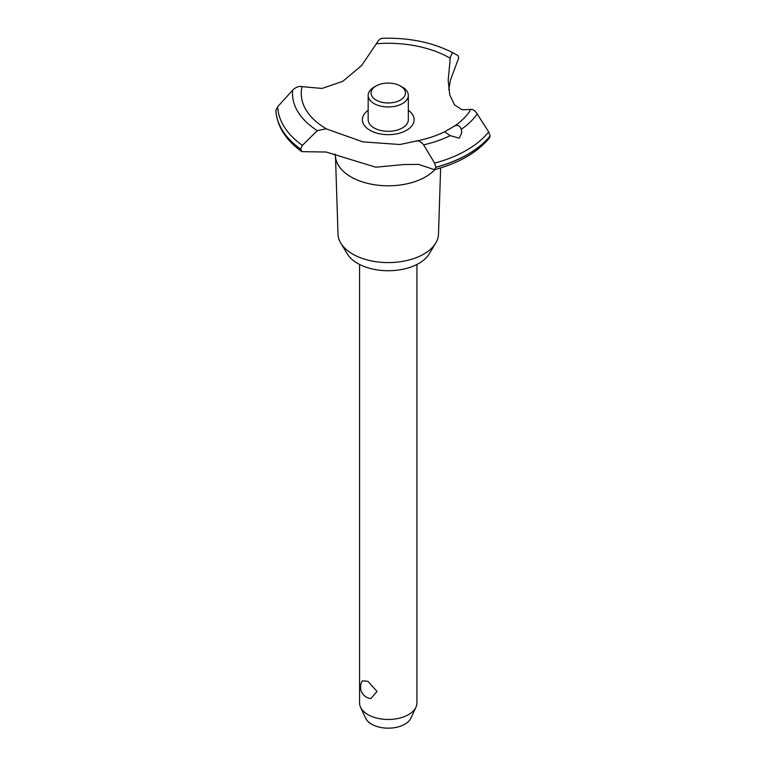 <?xml version="1.0" encoding="UTF-8"?>
<svg xmlns="http://www.w3.org/2000/svg" width="766" height="766" viewBox="0 0 766 766"><rect width="100%" height="100%" fill="white"/><g stroke="black" fill="none" stroke-linecap="round" stroke-linejoin="round"><path stroke-width="1.15" d="M440.632 167.946L438.497 234.118A50.25 29.012 180 0 1 435.691 243.148A50.25 29.012 180 0 1 352.714 254.092A50.25 29.012 180 0 1 340.813 243.148A50.25 29.012 180 0 1 338.007 234.118L335.498 156.59M435.691 243.148L429.142 253.967A43.317 25.01 180 0 1 357.626 263.408A43.317 25.01 180 0 1 347.362 253.967L340.813 243.148M434.858 169.621A52.777 30.468 180 0 1 425.57 176.869A52.777 30.468 180 0 1 350.933 176.869A52.777 30.468 180 0 1 335.556 157.107L335.01 154.081M490.135 135.898A112.449 64.918 180 0 1 467.758 154.339A112.449 64.918 180 0 1 435.825 167.256L434.523 169.707C459.025 163.072 477.371 152.444 489.551 137.832L490.135 135.898L488.66 131.915L477.208 113.933C474.958 110.591 472.814 109.088 470.764 109.433L462.128 109.806L454.516 104.913L449.786 94.994L448.177 80.344L450.36 57.105L452.505 52.548L457.944 55.564L458.729 57.938L450.36 80.306L448.771 89.823M382.378 38.348C380.443 38.252 378.433 40.052 376.345 43.767L361.609 65.56L342.814 81.32L321.979 88.444L302.072 86.644C298.96 85.936 295.839 87.094 292.698 90.129M434.523 169.707L418.638 164.393L403.749 164.527L375.857 167.208L326.144 152.022L301.861 151.649L300.636 149.121L302.369 145.377L317.296 130.613L326.144 128.822L362.854 141.863L399.986 144.525L416.388 140.992C426.901 138.914 436.333 135.841 444.663 131.752L454.487 126.084C457.714 124.58 459.973 125.643 461.237 129.282L461.764 132.815L459.246 138.158L450.197 135.649A95.731 55.267 180 0 1 423.617 144.87L434.619 163.12L435.825 167.256M490.135 135.994A112.449 64.918 180 0 1 467.758 154.426A112.449 64.918 180 0 1 435.825 167.352M359.57 264.462L359.57 702.91A28.687 16.565 0 0 0 360.527 707.171A28.687 16.565 0 0 0 367.967 714.621A28.687 16.565 0 0 0 395.696 718.901A28.687 16.565 0 0 0 415.967 707.171A28.687 16.565 0 0 0 416.934 702.91L416.934 264.462M362.462 680.783L367.967 681.357L377.006 691.459L370.868 698.544A11.471 11.471 0 0 1 362.462 680.783M415.967 707.171L410.921 718.106A23.468 13.549 180 0 1 394.337 727.7A23.468 13.549 180 0 1 371.654 724.196A23.468 13.549 180 0 1 365.574 718.106L360.527 707.171M400.417 85.993A17.206 9.939 0 0 0 376.077 85.993A17.206 9.939 0 0 0 376.077 100.049A17.206 9.939 0 0 0 400.417 100.049A17.206 9.939 0 0 0 400.417 85.993L402.447 87.161L400.417 85.993M402.447 87.161L402.447 87.161A20.079 11.595 180 0 1 408.326 95.367A20.079 11.595 180 0 1 395.936 106.072A20.079 11.595 180 0 1 374.047 103.563A20.079 11.595 180 0 1 368.168 95.367A20.079 11.595 180 0 1 374.047 87.161L376.077 85.993M408.326 95.367L408.326 119.716A20.079 11.595 180 0 1 395.936 130.431A20.079 11.595 180 0 1 374.047 127.922A20.079 11.595 180 0 1 368.168 119.716L368.168 95.367M450.197 135.659L444.653 131.752M415.814 141.155C418.533 140.437 421.137 141.672 423.617 144.879M327.139 129.262A86.998 50.23 180 0 1 326.737 129.033A86.998 50.23 180 0 1 302.072 86.644M376.345 43.767A86.998 50.23 180 0 1 449.766 58.005A86.998 50.23 180 0 1 450.169 58.235M470.764 109.433A86.998 50.23 180 0 1 454.487 126.084M408.326 110.304A25.872 14.937 180 0 1 406.545 130.277A25.872 14.937 180 0 1 370.926 130.814A25.872 14.937 180 0 1 368.168 110.304M300.636 149.217A112.449 64.918 180 0 1 275.865 110.639L275.884 110.955M300.636 149.121A112.449 64.918 180 0 1 275.865 110.553L275.865 110.639M317.296 130.613A95.731 55.267 180 0 1 292.698 90.12L277.685 106.713L275.865 110.553M488.66 131.915A110.601 63.856 180 0 1 466.456 150.299A110.601 63.856 180 0 1 434.619 163.12M477.208 113.933A95.731 55.267 180 0 1 461.237 129.282M302.369 145.377A110.601 63.856 180 0 1 277.685 106.713M301.861 151.649C285.804 140.13 277.139 126.514 275.875 110.792M452.505 52.548C432.11 42.226 408.584 37.477 381.908 38.3"/></g></svg>
